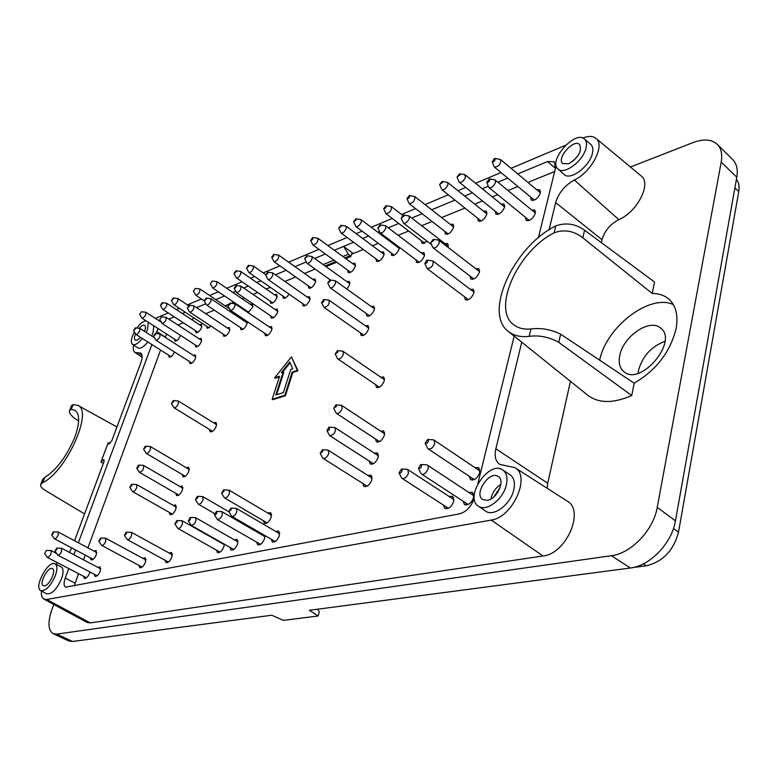 <?xml version="1.0" encoding="UTF-8"?>
<svg xmlns="http://www.w3.org/2000/svg" width="778" height="778" viewBox="0 0 778 778"><rect width="100%" height="100%" fill="white"/><g stroke="black" fill="none" stroke-linecap="round" stroke-linejoin="round"><path stroke-width="1.17" d="M353.582 242.269L343.604 246.412L353.338 253.54M474.259 498.241C471.254 506.643 466.362 511.846 459.604 513.83L246.743 553.703M555.463 168.32L547.537 161.561L554.276 161.707L555.453 168.349L538.386 237.708M514.17 336.115L477.896 483.527M547.537 161.561L517.788 173.941M507.733 178.123L497.881 182.227M488.312 186.205L482.243 188.723M472.411 192.818L464.641 196.056M454.926 200.092L431.654 209.778M422.133 213.736L411.757 218.054M398.774 223.461L388.29 227.828M379.44 231.504L377.777 232.194M368.577 236.026L362.684 238.476M306.25 261.953L294.95 266.659M286.236 270.287L275.383 274.799M260.912 280.819L256.798 282.531M248.299 286.071L243.679 287.996M235.715 291.303L232.894 292.479M224.531 295.961L215.759 299.608M205.83 303.741L196.562 307.602M185.339 312.27L182.353 313.505M174.282 316.87L168.855 319.126M158.08 328.569L155.96 333.558M151.885 344.537L78.345 542.762M75.651 550.017L73.9 554.743M68.765 568.582L65.245 578.083C63.611 582.839 63.708 585.873 65.556 587.157L215.37 559.577M493.816 496.938L500.03 487.709M573.133 161.085L578.462 155.017M491.044 498.941C492.192 492.678 495.46 487.835 500.838 484.402M568.767 163.75L562.786 163.594C556.085 158.624 573.658 138.523 579.591 144.445C582.177 151.058 578.569 157.487 568.767 163.75M487.466 500.322L482.768 499.573C473.345 494.098 489.625 469.922 498.29 476.525C505.447 480.522 497.064 499.038 487.466 500.322M44.599 585.873L43.315 585.746C38.628 583.84 48.207 565.956 52.457 568.669C56.512 570.157 49.598 585.328 44.599 585.873M140.653 337.419L137.152 340.142L135.236 340.18C134.088 339.237 134.195 337.137 135.537 333.888M139.145 328.258C141.508 325.7 143.356 324.737 144.679 325.369C145.778 326.264 145.719 328.258 144.484 331.37M586.067 147.81C586.972 143.736 586.408 140.789 584.385 138.97C574.961 129.936 547.741 161.124 558.03 169.001C563.953 175.468 583.51 160.852 586.067 147.81M506.352 484.791C507.83 477.741 506.604 472.8 502.695 469.961C489.051 459.954 463.873 497.356 478.334 506.108C486.094 512.313 503.376 499.311 506.352 484.791M55.335 575.681C57.504 569.37 57.407 565.421 55.044 563.817C48.362 559.713 33.454 587.507 40.709 590.609C45.678 591.192 50.551 586.213 55.335 575.681M146.225 332.478L147.47 329.639L148.277 322.267M146.021 320.828C143.317 321.129 140.244 323.531 136.821 328.034M134.361 331.885C131.103 338.216 130.49 342.388 132.542 344.391C134.934 345.461 138.212 343.497 142.384 338.518M334.336 250.273L343.604 246.422L348.398 254.241L350.79 256.546L351.617 253.891L352.959 253.288M325.963 266.621L336.767 262.235M345.743 258.597L350.79 256.546M72.529 641.49L56.784 634.119L53.128 633.662L68.863 641.014L72.529 641.49L271.755 615.242L283.406 620.367L318.134 615.981L319.281 611.955L317.657 609.203M558.03 169.001L564.157 174.467C570.167 181.011 589.889 166.366 592.428 153.217C593.332 149.113 592.748 146.138 590.697 144.3L584.385 138.97M478.334 506.108L485.55 511.068C493.408 517.341 510.835 504.319 513.791 489.693C515.26 482.593 514.005 477.604 510.037 474.726L502.695 469.961M40.709 590.609L46.768 593.818C51.805 594.421 56.716 589.423 61.52 578.813C63.689 572.462 63.572 568.475 61.17 566.851L55.044 563.817M151.7 335.96L152.955 333.081L153.811 325.826M132.542 344.391L137.901 347.902C140.332 348.991 143.658 347.017 147.859 341.989M325.399 253.998L314.643 258.471M133.573 345.072C132.882 348.836 133.349 351.316 134.983 352.492L138.221 352.823L142.053 355.371M74.562 540.739L103.98 461.753L103.941 459.497L100.945 462.083L108.21 442.614L108.473 444.18L111.74 440.912L140.867 362.723C142.607 357.754 142.578 354.544 140.769 353.095L138.221 352.823M73.181 404.57L71.265 409.481L69.631 410.463L71.518 405.581L73.181 404.57L77.79 405.367C93.438 410.93 66.295 471.682 42.712 482.671L40.728 484.451C40.067 486.376 42.031 488.633 46.602 491.229L84.549 513.927M69.388 552.361L71.761 547.955M57.698 562.825L55.812 564.206M41.467 591.008C41.108 595.238 41.934 597.951 43.938 599.138L46.777 599.498L90.258 622.915L87.126 622.458L43.938 599.138M521.756 342.203L495.858 448.799C494.244 456.161 495.528 461.354 499.719 464.388L514.88 467.627C531.141 476.068 512.614 517.574 491.219 520.083L46.777 599.498M491.219 520.083L543.005 555.998L90.258 622.915M543.005 555.998C566.141 553.975 585.075 510.485 567.191 501.09L514.88 467.627M570.449 381.317L547.722 483.255L547.206 488.302M549.044 229.841L555.657 202.62L602.026 239.721L601.375 242.619M555.657 202.62C558.701 192.837 564.925 185.29 574.32 180L618.821 219.649C610.224 224.19 604.623 230.872 602.026 239.721M574.32 180C591.416 172.366 605.585 144.961 595.958 138.358C592.826 135.926 588.431 135.819 582.78 138.037M618.821 219.649C637.192 212.131 651.847 183.365 641.198 175.974L595.958 138.358M565.518 145.311L511.039 168.311M500.993 172.541L475.543 183.287M465.73 187.42L457.97 190.698M448.264 194.792L425.041 204.595M415.54 208.611L401.574 214.495M392.219 218.443L371.262 227.293M362.081 231.163L356.198 233.643M347.114 237.484L327.908 245.585M318.99 249.349L288.609 262.167M279.915 265.833L263.207 272.884M254.659 276.491L250.555 278.223M242.084 281.801L226.719 288.288M218.375 291.808L209.622 295.494M201.385 298.976L187.41 304.879M179.29 308.302L176.324 309.556M168.262 312.951L155.386 318.387M630.423 167.017L692.848 142.646C703.438 138.688 711.569 139.233 717.228 144.3C721.225 148.374 722.548 154.307 721.206 162.106L657.235 507.382C653.51 530.051 631.075 553.498 611.401 555.706L56.784 634.119M717.228 144.3L732.711 159.578C736.698 163.643 738.059 169.516 736.795 177.209L675.45 520.842L657.235 507.382M318.134 615.981L309.391 610.292L630.404 568.008C649.902 566.005 671.949 543.122 675.45 520.842M53.128 633.662C47.983 630.209 47.633 621.982 52.087 608.999L53.779 604.448M529.157 336.368C520.647 337.331 513.762 335.717 508.491 331.554C483.05 313.33 513.675 246.431 555.755 225.941C565.869 222.314 575.477 223.733 584.56 230.21L654.541 282.015L652.236 293.491C658.898 293.471 664.422 295.339 668.827 299.092C675.936 305.579 678.367 315.401 676.121 328.549C670.296 351.938 656.321 370.153 634.196 383.214L560.646 334.161L558.76 342.349C548.996 336.991 539.125 334.997 529.157 336.368L530.936 328.977C540.866 327.655 550.766 329.376 560.646 334.161M508.491 331.554L587.798 395.263C598.71 403.481 613.346 403.568 631.726 395.525L558.76 342.349M42.732 479.336L44.725 477.507L42.712 482.671M631.726 395.525L634.196 383.214M530.936 328.977C524.226 329.6 518.693 328.345 514.336 325.204C491.219 310.286 517.127 251.44 554.101 232.807L555.755 225.941M584.56 230.21L582.81 237.815C573.843 230.803 564.274 229.131 554.101 232.807M582.81 237.815L652.236 293.491M673.301 304.548C649.435 293.462 606.218 327.071 599.634 360.243M78.646 420.947L74.824 418.447C70.613 415.277 68.882 412.612 69.631 410.463M71.265 409.481L75.028 410.337C79.969 414.1 79.842 423.174 74.659 437.547C66.713 456.297 56.736 469.62 44.725 477.507M215.35 559.606L246.733 553.732M619.735 355.672C622.935 336.543 649.727 318.076 660.571 328.053C679 341.153 640.479 386.734 623.917 371.709C619.755 368.218 618.364 362.879 619.735 355.672M638.077 373.275L638.495 370.377C642.521 356.13 651.342 346.453 664.957 341.357M633.35 567.483L646.304 565.781C662.837 561.794 673.573 550.591 678.513 532.162L738.76 191.505C739.606 186.409 738.818 182.373 736.406 179.397M290.106 362.762L282.579 372.156M283.221 371.942L275.791 394.981L283.387 392.579L290.797 369.424L292.723 368.782L289.786 362.013L281.335 372.574L283.824 372.341L276.618 394.718M272.154 399.289L284.806 395.331L292.227 372.069L297.361 370.377L291.439 356.869L274.624 377.884L279.603 376.241L272.154 399.289L272.757 399.678L285.419 395.72L292.839 372.468L297.964 370.775L291.439 356.869M297.361 370.377L297.964 370.775M292.227 372.069L292.839 372.468M274.624 377.884L275.218 378.273L279.39 376.902M284.806 395.331L285.419 395.72M166.648 334.063L165.228 337.38M160.579 350.042L87.924 547.868M85.269 555.103L83.528 559.82M78.461 573.629L74.27 585.999M554.675 171.53L527.941 182.412M517.866 186.516L507.995 190.542M497.755 194.714L492.328 196.922M482.477 200.938L474.687 204.108M464.943 208.076L441.622 217.577M432.072 221.467L421.666 225.698M408.644 231.008L398.132 235.287M388.572 239.186L387.59 239.585M378.361 243.339L372.458 245.751M363.316 249.466L351.491 254.289M315.129 269.1L304.49 273.428M295.747 276.997L284.865 281.432M270.336 287.345L266.202 289.027M257.674 292.499L253.035 294.395M244.331 297.935L242.211 298.801M233.808 302.224L231.299 303.245M228.285 304.47L225.007 305.812M214.32 310.159L205.732 313.66M194.451 318.251L191.466 319.476M183.345 322.773L177.899 325M525.49 217.344L526.152 220.359C529.789 221.205 532.842 218.851 535.322 213.308L534.729 210.041L531.617 209.963M527.863 220.787L527.951 219.357M534.078 211.986L535.478 211.626M346.9 289.066L349.653 284.612L349.283 281.364L346.794 281.597M349.137 283.289L349.935 282.939M240.392 327.519L240.888 329.658C243.067 329.969 245.089 328.102 246.957 324.047L247.209 321.557M245.926 320.701L244.574 321.236M242.6 329.551L242.658 329.026M223.218 334.141L223.694 336.232C225.795 336.524 227.769 334.676 229.607 330.708L229.413 327.548L227.302 327.937M477.682 218.229L478.295 221.04C481.611 221.749 484.441 219.493 486.804 214.251L486.289 211.071L483.401 211.101M479.997 221.38L480.094 220.145M485.812 213.036L486.999 212.666M375.978 258.831L376.542 261.33C379.314 261.846 381.774 259.755 383.904 255.067L383.515 251.887L380.957 252.082M378.244 261.496L378.332 260.572M383.311 253.832L384.167 253.482M270.122 301.037L270.608 303.235C272.884 303.566 274.984 301.66 276.91 297.497L276.657 294.385L274.44 294.716M272.319 303.177L272.388 302.593M276.705 296.272L277.221 296M195.56 330.728L195.988 332.721C197.943 332.955 199.82 331.175 201.599 327.373L201.463 324.309L199.469 324.718M448.002 247.287L447.661 243.504L444.851 243.592M447.262 245.449L448.371 245.07M439.512 252.733L440.815 253.725M415.88 259.755L416.512 262.419C419.527 263.022 422.153 260.854 424.37 255.913L423.903 252.636L421.17 252.762M418.204 262.663L418.282 261.564M423.563 254.581L424.603 254.211M302.564 303.527L303.119 305.851C305.569 306.25 307.787 304.276 309.78 299.919L309.469 296.69L307.106 296.982M304.82 305.88L304.888 305.141M309.42 298.606L310.082 298.285M174.505 339.111L174.914 341.036C176.791 341.25 178.6 339.509 180.34 335.795L180.486 335.376M469.202 476.272L470.554 479.666C474.395 480.658 477.478 478.276 479.783 472.528L478.674 467.646L475.008 467.675M472.275 480.123L471.993 478.139M477.789 469.552L479.744 469.056M463.027 501.129L464.447 504.552C468.298 505.544 471.371 503.162 473.656 497.405L472.479 492.348L468.774 492.396M466.168 505.01L465.847 502.977M471.585 494.254L473.578 493.748M443.402 505.048L444.792 508.394C448.517 509.327 451.503 506.974 453.759 501.333L452.631 496.296L449.013 496.393M446.514 508.812L446.212 506.857M451.814 498.221L453.72 497.696M263.372 520.696L264.355 523.331C267 523.827 269.295 521.775 271.24 517.175L270.627 512.653L267.856 513.072M266.066 523.419L265.988 522.233M270.462 514.618L271.532 514.102M243.786 524.362L244.146 523.526M216.459 550.104L217.412 552.623C219.853 553.041 222.012 551.057 223.879 546.662L224.288 544.143M219.124 552.623L219.065 551.573M90.394 557.816L91.055 559.897C92.903 560.121 94.673 558.361 96.346 554.617L96.171 550.542L94.05 551.135M92.786 559.577L92.806 559.09M83.654 576.323L84.335 578.414C86.183 578.638 87.943 576.877 89.616 573.133L89.956 571.986M86.066 578.093L86.076 577.587M375.443 438.928L376.464 441.826C379.615 442.526 382.261 440.329 384.41 435.233L383.661 430.915L380.588 431.129M378.166 442.108L378.079 440.649M383.214 432.86L384.585 432.374M175.809 493.32L176.528 495.567C178.668 495.887 180.642 494.02 182.441 489.965L182.13 485.968L179.815 486.464M178.24 495.44L178.25 494.73M182.256 487.874L182.859 487.514M169.264 512.362L170.003 514.628C172.152 514.948 174.116 513.072 175.906 509.016L175.585 504.922L173.251 505.428M171.714 514.491L171.724 513.762M175.702 506.828L176.334 506.449M189.385 361.488L189.861 363.521C191.845 363.773 193.732 361.984 195.511 358.143L195.356 354.924L193.314 355.351M464.524 296.758L465.312 299.705C468.735 300.493 471.604 298.217 473.938 292.878L473.296 289.26L470.233 289.299M467.014 300.084L467.043 298.655M472.742 291.205L474.113 290.797M138.98 565.421L139.768 567.677C141.849 567.969 143.765 566.121 145.525 562.115L145.194 557.768L142.851 558.332M141.489 567.502L141.479 566.763M145.36 559.683L145.982 559.294M165.121 560.257L165.957 562.601C168.155 562.932 170.158 561.035 171.948 556.902L171.549 552.477L169.118 553.022M167.678 562.484L167.659 561.638M171.646 554.413L172.376 553.985M209.574 429.524L210.225 431.761C212.433 432.101 214.456 430.215 216.294 426.111L216.002 422.405L213.697 422.843M211.927 431.673L211.966 430.983M216.08 424.302L216.683 423.971M375.609 384.633L376.484 387.415C379.528 388.066 382.124 385.898 384.274 380.928L383.642 376.98L380.734 377.174M378.186 387.668L378.157 386.374M383.272 378.915L384.488 378.468M366.214 313.456L366.885 316.033C369.725 316.588 372.205 314.477 374.335 309.722L373.868 306.26L371.194 306.464M368.587 316.218L368.636 315.178M373.615 308.195L374.588 307.806M470.038 276.083L470.778 279.01C474.181 279.779 477.06 277.503 479.413 272.174L478.801 268.682L475.766 268.702M472.479 279.38L472.528 277.989M478.256 270.618L479.588 270.219M360.409 332.828L361.128 335.435C363.968 335.989 366.448 333.879 368.558 329.113L368.072 325.544L365.378 325.758M362.82 335.619L362.859 334.54M367.819 327.48L368.821 327.081M195.278 344.917L195.725 346.93C197.709 347.183 199.596 345.383 201.395 341.552L201.239 338.411L199.217 338.829M270.666 315.839L271.191 318.066C273.496 318.416 275.616 316.5 277.551 312.299L277.279 309.099L275.023 309.43M272.893 318.027L272.961 317.395M277.308 310.996L277.863 310.704M264.841 333.373L265.386 335.61C267.7 335.97 269.81 334.044 271.736 329.843L271.454 326.556L269.178 326.896M267.087 335.571L267.155 334.919M271.483 328.452L272.067 328.151M182.285 474.522L182.976 476.749C185.115 477.07 187.09 475.202 188.898 471.147L188.597 467.257L186.302 467.734M184.678 476.622L184.697 475.932M188.714 469.163L189.307 468.813M362.83 483.459L363.948 486.415C367.109 487.106 369.745 484.908 371.865 479.802L371.038 475.202L367.897 475.446M365.66 486.688L365.514 485.161M370.581 477.157L372.02 476.632M369.18 461.023L370.26 463.951C373.411 464.651 376.056 462.453 378.186 457.357L377.398 452.893L374.286 453.117M371.962 464.233L371.845 462.735M376.941 454.838L378.351 454.333M94.245 574.242L94.955 576.362C96.842 576.595 98.631 574.816 100.323 571.023L100.109 566.812L97.931 567.415M96.676 576.06L96.696 575.516M230.064 547.42L231.037 549.978C233.546 550.416 235.753 548.412 237.65 543.948L237.076 539.358L234.382 539.825M232.758 550.007L232.68 548.898M236.989 541.313L237.971 540.807M256.672 542.149L257.703 544.795C260.338 545.29 262.633 543.239 264.569 538.639L264.88 535.556M262.089 533.932L261.126 534.418M259.414 544.882L259.317 543.676M263.761 535.945L264.724 535.468M271.259 539.261L272.319 541.965C275.033 542.48 277.376 540.399 279.341 535.721L278.65 531.034L275.791 531.452M274.031 542.072L273.924 540.807M278.446 532.998L279.603 532.463M168.67 355.167L169.098 357.112C170.917 357.345 172.716 355.643 174.476 352.006M308.283 285.827L308.798 288.132C311.249 288.531 313.476 286.547 315.469 282.21L315.168 279.059L312.834 279.351M310.51 288.152L310.578 287.452M315.129 280.975L315.761 280.664M423.65 243.602L423.738 242.542M421.355 240.723L421.948 243.358L427.161 241.297M444.802 231.358L445.395 234.071C448.536 234.713 451.24 232.505 453.525 227.448L453.049 224.268L450.268 224.356M447.097 234.353L447.194 233.225M452.66 226.223L453.739 225.853M206.705 326.293L207.143 328.316L211.032 326.128M285.02 298.178L285.088 297.556M282.813 295.98L283.309 298.207C285.011 298.742 286.907 297.371 288.988 294.094M391.042 252.821L391.616 255.369C394.465 255.904 396.974 253.793 399.143 249.018L399.386 247.326M397.13 245.624L396.128 246.013M393.318 255.554L393.405 254.591M398.482 247.793L399.386 247.433M495.216 211.217L495.829 214.086C499.243 214.835 502.15 212.55 504.552 207.211L504.027 204.04L501.071 204.031M497.541 214.456L497.638 213.172M503.492 205.995L504.737 205.635M235.034 314.847L235.481 313.699M248.114 312.698L252.733 307.086L252.519 303.984L250.38 304.344M248.367 312.581L248.435 312.085M246.188 310.568L246.111 311.346M347.649 270.131L348.204 272.553C350.839 273.01 353.193 270.968 355.274 266.426L354.914 263.256L352.453 263.489M349.906 272.65L349.983 271.823M354.778 265.191L355.546 264.851M530.606 197.067L531.228 200.053C534.846 200.889 537.899 198.536 540.389 193.002L539.815 189.842L536.752 189.764M532.93 200.481L533.047 199.09M539.183 191.796L540.545 191.437M53.342 531.88L58.175 532.006L58.214 534.924C56.969 537.627 55.715 538.911 54.431 538.775L51.688 534.875L53.342 531.88L53.488 533.222L51.688 534.875M50.551 550.552L51.105 550.6C51.63 553.81 50.385 556.085 47.38 557.447L44.589 553.537L46.242 550.513L44.589 553.537M176.791 520.56L182.169 520.774L182.46 524.032C181.07 527.202 179.524 528.661 177.831 528.408L174.885 523.915L176.791 520.56L177.121 522.087L174.885 523.915M56.629 548.13L61.54 548.227L61.598 551.242C60.353 553.975 59.07 555.278 57.767 555.132L54.966 551.184L56.629 548.13L56.794 549.521L54.966 551.184M327.519 450.015L328.258 450.229L328.754 453.516C327.178 457.211 325.292 458.835 323.094 458.388L322.588 457.814M322.919 451.328L320.166 453.311L322.413 449.752L322.919 451.328M142.753 465.361L143.531 465.409C144.076 468.833 142.714 471.147 139.447 472.363L136.724 468.191L138.533 465.118C138.941 466.732 138.338 467.753 136.724 468.191M334.326 427.453L335.046 427.667C335.95 432.062 334.219 434.746 329.843 435.719L329.357 435.155M328.909 427.18L329.24 427.141C329.95 429.262 329.201 430.429 326.974 430.652L328.909 427.18M341.027 405.231L341.727 405.455L342.174 408.538C340.579 412.214 338.693 413.838 336.495 413.4L336.018 412.836M336.436 406.349L333.684 408.333L335.97 404.871L336.436 406.349M406.777 469.27L407.769 469.552L408.479 473.15C406.797 477.235 404.657 478.976 402.051 478.373L401.39 477.585M402.168 470.778C401.166 472.946 400.116 473.627 399.007 472.839L401.477 469.027L402.168 470.778M235.831 508.277L236.454 508.433L236.843 511.788C235.384 515.172 233.711 516.699 231.825 516.368L231.387 515.902M231.261 509.736L228.829 511.632L230.852 508.16L231.261 509.736M433.045 439.794L434.046 440.095L434.746 443.586C433.025 447.749 430.817 449.519 428.133 448.867L427.472 448.06M428.415 441.184C427.385 443.392 426.305 444.082 425.167 443.266L427.715 439.473L428.415 441.184M426.334 464.806L427.375 465.108C430.769 467.024 424.623 476.369 421.511 474.016L420.82 473.189M420.635 464.583L420.995 464.554C422.016 467.053 421.17 468.337 418.476 468.395L420.635 464.583M197.359 496.325L202.757 496.597L203.058 499.787C201.648 503.006 200.063 504.484 198.322 504.202L195.414 499.661L197.359 496.325L197.7 497.823L195.414 499.661M194.753 517.623L195.638 517.71C196.474 521.591 195.006 524.158 191.232 525.422L188.266 520.871L190.202 517.487C190.814 519.325 190.163 520.453 188.266 520.871M223.597 489.848L229.092 490.159L229.442 493.388C227.993 496.714 226.349 498.221 224.521 497.91L221.584 493.252L223.597 489.848L223.967 491.375L221.584 493.252M221.03 511.613L221.993 511.72C222.887 515.726 221.37 518.352 217.441 519.578L214.456 514.91L216.449 511.467C217.111 513.373 216.44 514.521 214.456 514.91M342.437 351.131L343.059 351.335L343.429 354.146C341.834 357.744 339.986 359.339 337.866 358.93L337.448 358.434M337.876 352.006L335.211 353.98L337.477 350.654L337.876 352.006M173.28 400.544L178.23 400.971L178.366 403.607C177.005 406.573 175.556 407.954 174.029 407.75L171.423 403.539L173.28 400.544L173.484 401.779L171.423 403.539M438.286 240.052L438.938 240.305L439.307 242.794C437.567 246.645 435.515 248.328 433.132 247.842L432.724 247.287M433.667 240.548L430.73 242.619L433.258 239.323L433.667 240.548M329.969 279.963L335.269 280.741L335.532 283.211C333.966 286.644 332.196 288.2 330.222 287.86L327.752 283.095L329.969 279.963L330.28 281.159L327.752 283.095M126.24 532.162L131.414 532.317L131.608 535.478C130.276 538.464 128.856 539.854 127.329 539.65L124.431 535.39L126.24 532.162L126.493 533.63L124.431 535.39M100.537 538.055L105.623 538.191L105.759 541.293C104.466 544.192 103.095 545.543 101.655 545.368L98.787 541.225L100.537 538.055L100.761 539.494L98.787 541.225M229.918 303.089L234.8 303.712L234.937 306.055C233.517 309.09 232 310.5 230.405 310.296L227.973 305.997L229.918 303.089L230.113 304.198L227.973 305.997M155.347 333.499L159.967 334.005L160.015 336.291C158.702 339.062 157.36 340.375 155.979 340.239L153.577 336.261L155.347 333.499L155.483 334.569L153.577 336.261M145.369 446.193L150.339 446.523L150.475 449.295C149.143 452.222 147.723 453.593 146.245 453.399L143.56 449.227L145.369 446.193L145.574 447.486L143.56 449.227M131.599 484.286L136.646 484.538L136.792 487.466C135.469 490.403 134.059 491.774 132.571 491.579L129.809 487.388L131.599 484.286L131.822 485.647L129.809 487.388M432.383 260.825L433.045 261.077C433.56 265.463 431.625 268.002 427.268 268.702L426.84 268.128M426.772 260.212L427.326 260.134C427.832 262.264 426.996 263.372 424.807 263.47L426.772 260.212M323.784 299.462L329.123 300.201C329.59 304.11 327.908 306.503 324.086 307.398L321.577 302.623L323.784 299.462C324.212 301.339 323.473 302.389 321.577 302.623M236.074 285.468L240.927 286.119C241.209 289.474 239.731 291.653 236.522 292.635L234.129 288.346L236.074 285.468C236.356 287.053 235.705 288.016 234.129 288.346M161.542 316.831L166.142 317.366C166.356 320.429 165.024 322.481 162.145 323.541L159.772 319.564L161.542 316.831L159.772 319.564M312.775 237.436L317.842 238.243C318.114 241.87 316.5 244.127 312.989 245.002L310.646 240.421L312.775 237.436C313.077 239.167 312.367 240.159 310.646 240.421M306.785 255.709L311.881 256.487L312.085 258.802C310.558 262.089 308.876 263.596 307.038 263.314L304.645 258.724L306.785 255.709L307.038 256.828L304.645 258.724M500.03 159.383L500.672 159.655C500.925 164.08 498.854 166.58 494.468 167.134L494.079 166.56M494.263 158.586L494.964 158.469C495.343 160.628 494.438 161.717 492.26 161.746L494.263 158.586M494.536 179.737L495.197 180.019L495.567 182.344C493.738 186.36 491.55 188.101 489.012 187.576L488.603 186.983M489.868 180.039C488.827 182.11 487.787 182.82 486.746 182.169L489.45 178.872L489.868 180.039M195.259 288.395L199.927 288.988C200.141 292.139 198.75 294.22 195.774 295.241L193.43 291.157L195.259 288.395L193.43 291.157M189.142 305.219L193.829 305.793L193.907 308.049C192.555 310.908 191.145 312.26 189.686 312.095L187.313 308.01L189.142 305.219L189.297 306.279L187.313 308.01M212.238 281.033L216.955 281.655C217.179 284.874 215.759 286.985 212.705 287.986L210.361 283.824L212.238 281.033L210.361 283.824M206.121 298.071L210.877 298.674L210.964 300.94C209.583 303.858 208.144 305.229 206.637 305.054L204.254 300.892L206.121 298.071L206.296 299.141L204.254 300.892L195.774 295.241M386.034 205.684L391.353 206.627C391.635 210.575 389.846 212.929 385.995 213.697L383.68 208.786L386.034 205.684C386.374 207.58 385.587 208.611 383.68 208.786M380.189 224.832L385.548 225.746L385.82 228.08C384.176 231.649 382.299 233.244 380.199 232.875L377.845 227.964L380.189 224.832L380.51 225.97L377.845 227.964M409.374 195.57L414.781 196.562C415.053 200.607 413.215 202.99 409.247 203.719L406.952 198.711L409.374 195.57C409.724 197.515 408.917 198.565 406.952 198.711M403.588 214.991L409.034 215.953L409.325 218.287C407.643 221.944 405.708 223.578 403.51 223.169L401.176 218.151L403.588 214.991L403.928 216.128L401.176 218.151M141.411 311.745L145.885 312.26C146.06 315.207 144.776 317.2 142.024 318.26L139.7 314.4L141.411 311.745L139.7 314.4M135.284 327.878L139.787 328.374L139.807 330.592C138.523 333.266 137.229 334.55 135.926 334.423L133.573 330.562L135.284 327.878L135.391 328.919L133.573 330.562M273.72 254.367L278.65 255.106C278.913 258.568 277.376 260.766 274.05 261.7L271.687 257.285L273.72 254.367C274.002 256.02 273.321 256.983 271.687 257.285M267.671 272.174L272.631 272.874L272.796 275.169C271.327 278.32 269.742 279.769 268.031 279.535L265.638 275.111L267.671 272.174L267.895 273.263L265.638 275.111M355.877 218.754L361.099 219.639L361.332 221.905C359.728 225.348 357.938 226.904 355.945 226.583L353.62 221.808L355.877 218.754L356.159 219.853L353.62 221.808M340.91 225.25L346.074 226.106L346.288 228.362C344.712 231.747 342.962 233.283 341.027 232.982L338.693 228.275L340.91 225.25L341.182 226.34L338.693 228.275M464.622 174.642L465.536 177.151C463.766 181.002 461.685 182.704 459.302 182.237L458.932 181.702M460.002 174.904L457.046 177.005L459.633 173.786L460.002 174.904M442.147 181.362L447.661 182.431L447.972 184.687C446.232 188.48 444.199 190.153 441.885 189.706L439.619 184.551L442.147 181.362L442.497 182.48L439.619 184.551M173.202 297.955L177.783 298.519L177.831 300.707C176.499 303.488 175.147 304.811 173.757 304.665L171.413 300.678L173.202 297.955L173.338 298.976L171.413 300.678M162.194 302.73L166.745 303.284L166.774 305.453C165.461 308.195 164.129 309.508 162.767 309.372L160.433 305.433L162.194 302.73L162.32 303.751L160.433 305.433M248.483 265.317L253.327 265.998L253.453 268.225C252.023 271.279 250.487 272.699 248.872 272.485L246.519 268.177L248.483 265.317L248.678 266.368L246.519 268.177M235.919 270.763L240.713 271.434L240.83 273.652C239.41 276.657 237.912 278.057 236.337 277.863L233.983 273.603L235.919 270.763L236.104 271.814L233.983 273.603M351.568 254.056L353.154 253.404M165.344 337.078L156.709 331.545M74.989 583.101L65.245 578.083M325.058 265.959L335.853 261.573M344.829 257.926L349.876 255.874M323.113 264.569L333.898 260.163M342.865 256.497L348.398 254.241M108.21 442.614L109.97 443.606M100.945 462.083L103.348 463.435M495.858 448.799L547.722 483.255M736.795 177.209L721.206 162.106M630.404 568.008L611.401 555.706M734.879 187.906L738.76 191.505M673.456 528.554L678.513 532.162M643.455 563.826L646.304 565.781M134.983 352.492L142.141 357.258M77.79 405.367L116.933 426.976M40.709 484.451L42.712 479.326M54.431 538.775L93.185 559.294M58.175 532.006L96.832 552.613M47.38 557.447L86.475 577.791M51.105 550.6L56.502 553.43M46.242 550.513L50.803 550.523M177.831 528.408L220.048 552.127M182.169 520.774L224.288 544.619M57.767 555.132L97.133 575.749M61.54 548.227L100.809 568.932M323.094 458.388L367.099 486.153M328.258 450.229L372.156 478.159M320.166 453.311L322.637 457.902M322.413 449.752L327.626 450.024M139.447 472.363L178.843 495.071M143.531 465.409L182.84 488.224M138.533 465.118L143.191 465.312M329.843 435.719L373.362 463.717M335.046 427.667L378.458 455.83M326.974 430.652L329.405 435.242M329.24 427.141L334.423 427.462M336.495 413.4L379.538 441.612M341.727 405.455L384.672 433.823M333.684 408.333L336.067 412.924M335.97 404.871L341.124 405.241M402.051 478.373L448.41 508.277M407.769 469.552L454.002 499.651M399.007 472.839L401.458 477.711M401.477 469.027L406.923 469.27M231.825 516.368L275.179 541.537M236.454 508.433L279.701 533.737M228.829 511.632L231.426 515.979M230.852 508.16L235.919 508.277M428.133 448.867L474.22 479.618M434.046 440.095L480.007 471.04M425.167 443.266L427.53 448.186M427.715 439.473L433.181 439.794M421.511 474.016L468.161 504.484M427.375 465.108L473.89 495.771M418.476 468.395L420.888 473.325M420.995 464.554L426.48 464.816M198.322 504.202L214.485 513.529M202.757 496.597L228.946 511.836M191.232 525.422L233.74 549.492M195.638 517.71L238.039 541.916M190.202 517.487L195.161 517.584M224.521 497.91L267.136 522.904M229.092 490.159L271.61 515.289M217.441 519.578L260.504 544.357M221.993 511.72L264.948 536.635M216.449 511.467L221.477 511.574M337.866 358.93L379.401 387.211M343.059 351.335L384.507 379.761M335.211 353.98L337.487 358.512M337.477 350.654L342.524 351.141M174.029 407.75L212.52 431.333M178.23 400.971L216.644 424.652M433.132 247.842L473.812 278.971M438.938 240.305L479.53 271.61M430.73 242.619L432.762 247.375M433.258 239.323L438.384 240.062M330.222 287.86L369.55 315.829M335.269 280.741L374.529 308.847M127.329 539.65L168.398 562.047M131.414 532.317L172.385 554.821M101.655 545.368L142.111 567.104M105.623 538.191L145.982 560.024M230.405 310.296L267.671 335.269M234.8 303.712L271.999 328.802M155.979 340.239L191.903 363.093M159.967 334.005L195.832 356.956M146.245 453.399L185.271 476.272M150.339 446.523L189.287 469.494M132.571 491.579L172.346 514.112M136.646 484.538L176.324 507.178M427.268 268.702L468.385 299.676M433.045 261.077L474.084 292.217M424.807 263.47L426.879 268.225M427.326 260.134L432.48 260.834M324.086 307.398L363.822 335.211M329.123 300.201L368.782 328.16M236.522 292.635L273.448 317.735M240.927 286.119L277.795 311.326M162.145 323.541L197.758 346.511M166.142 317.366L201.687 340.433M312.989 245.002L350.664 272.31M317.842 238.243L355.458 265.677M307.038 263.314L330.417 280.022M311.881 256.487L349.857 283.805M494.468 167.134L534.292 200.121M500.672 159.655L540.428 192.837M492.26 161.746L494.118 166.648M494.964 158.469L500.128 159.402M489.012 187.576L529.264 220.427M495.197 180.019L535.381 213.055M486.746 182.169L488.642 187.07M489.45 178.872L494.633 179.757M199.927 288.988L229.51 308.837M189.686 312.095L225.805 335.843M193.829 305.793L229.889 329.648M212.705 287.986L248.804 312.338M216.955 281.655L252.986 306.114M206.637 305.054L243.057 329.289M210.877 298.674L247.229 323.016M385.995 213.697L424.642 243.232M391.353 206.627L402.625 215.312M380.199 232.875L419.235 262.283M385.548 225.746L424.516 255.31M409.247 203.719L448.177 233.983M414.781 196.562L453.642 226.991M403.51 223.169L431.625 244.71M409.034 215.953L448.284 246.247M142.024 318.26L176.839 340.608M145.885 312.26L161.299 322.209M135.926 334.423L171.043 356.674M139.787 328.374L154.423 337.701M274.05 261.7L311.142 287.841M278.65 255.106L315.683 281.373M268.031 279.535L305.472 305.55M272.631 272.874L310.014 299.015M355.945 226.583L394.213 255.194M361.099 219.639L399.299 248.396M341.027 232.982L379.09 261.136M346.074 226.106L384.069 254.396M459.302 182.237L498.776 214.086M465.215 174.885L504.63 206.919M457.046 177.005L458.962 181.789M459.633 173.786L464.709 174.651M441.885 189.706L481.183 221.01M447.661 182.431L486.892 213.901M173.757 304.665L209.165 327.908M177.783 298.519L188.422 305.54M162.767 309.372L197.982 332.303M166.745 303.284L201.891 326.303M248.872 272.485L285.565 297.886M253.327 265.998L265.59 274.546M236.337 277.863L272.825 302.895M240.713 271.434L277.153 296.583"/></g></svg>

